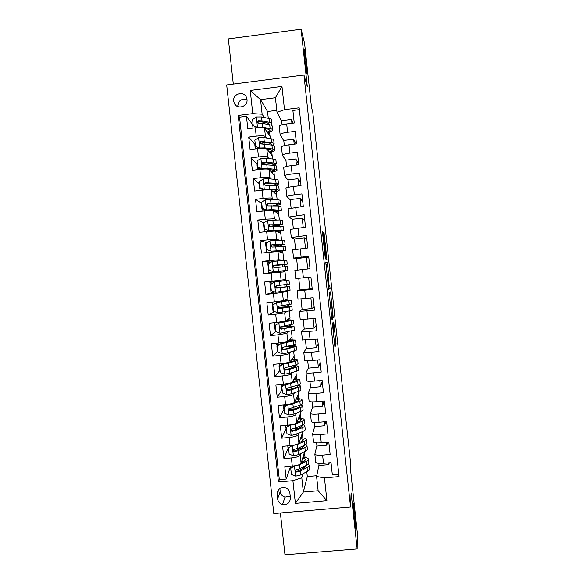 <?xml version="1.0" encoding="UTF-8"?>
<svg xmlns="http://www.w3.org/2000/svg" width="584" height="584" viewBox="0 0 584 584"><rect width="100%" height="100%" fill="white"/><g stroke="black" fill="none" stroke-linecap="round" stroke-linejoin="round"><path stroke-width="0.88" d="M332.332 323.135L334.953 347.224L336.026 343.815L333.734 321.988L334.289 331.442L332.946 321.988L333.698 332.858L332.332 323.135M306.936 74.022L307.162 73.927C307.301 71.204 305.06 52.078 304.264 49.239L304.008 49.231C303.863 51.969 306.198 71.737 306.936 74.022M355.897 528.133C356.036 523.629 353.364 498.86 353.284 503.934L353.284 504.021C353.123 508.343 355.875 533.805 355.897 528.155L355.897 528.133M233.709 101.112L234.25 103.127C236.929 110.033 248.149 106.792 246.996 99.426L246.528 97.586C243.995 90.491 232.534 93.659 233.709 101.112M247.025 99.703C241.396 98.331 238.294 100.579 237.724 106.449L237.739 106.551M323.266 234.235L322.499 231.753L322.623 233.637L325.127 256.894L325.427 258.894L326.901 259.318L324.098 233.33L323.572 232.812L323.689 234.644L326.368 256.595L325.397 256.237L323.266 234.235L322.689 234.301M280.378 512.986L284.97 554.8L357.152 548.945L357.32 532.725L350.539 469.813L350.78 464.813L312.717 111.653L311.498 107.602L304.563 43.26L301.103 29.2L228.337 38.88L233.301 84.096M357.152 548.945L351.108 492.925L350.546 507L303.935 75.022L307.293 86.6L301.103 29.2M329.091 292.861L332.011 319.915L333.208 317.659L330.683 293.664L330.405 291.839L329.091 292.861M328.434 287.511L325.799 262.333L327.259 262.61L328.558 273.976L328.683 275.867L328.12 276.086L328.96 284.35L329.237 286.226L329.792 285.912L330.084 288.481L328.719 289.43L328.434 287.511M252.996 125.085L246.441 116.282L247.806 128.765L255.31 127.83L256.223 136.16C261.282 135.627 264.355 135.751 265.443 136.525L266.508 138.014M255.215 144.766L248.718 137.079L250.083 149.548L257.581 148.635L258.493 156.95C263.552 156.417 266.618 156.475 267.684 157.118L268.866 158.541M257.456 164.433L250.989 157.855L252.354 170.309L259.858 169.411L260.763 177.718C265.815 177.186 268.874 177.171 269.932 177.689L271.268 179.04M259.632 183.989L253.266 178.609L254.624 191.048L262.121 190.165L263.034 198.465C268.085 197.925 271.129 197.852 272.173 198.239L273.75 199.502M261.763 203.48L255.536 199.334L256.894 211.766L264.391 210.897L265.297 219.183L274.414 218.766L276.4 219.927M263.895 222.949L257.799 220.044L259.165 232.454L266.654 231.607L267.56 239.885L276.648 239.265L279.502 240.279M267.136 242.718L260.07 240.725L261.428 253.127L268.917 252.295L269.823 260.566L278.882 259.749L283.744 260.296L272.327 261.42M271.246 262.077L262.333 261.391L263.683 273.779L271.173 272.962L272.078 281.218L285.839 279.532L284.999 271.845L271.173 272.962M272.078 281.218L264.589 282.028L265.946 294.402L274.882 291.978M274.334 301.855L283.342 300.651L287.934 298.752L287.094 291.066L282.452 292.474L273.429 293.599L274.334 301.855L266.851 302.651L268.202 315.01L274.882 311.652M287.438 311.294L284.678 312.9L275.684 314.221L276.59 322.463L269.107 323.244L270.458 335.588L275.779 331.632L280.086 333.267L294.416 330.128L294.015 326.434M288.678 331.748L286.905 333.303L277.94 334.822L278.838 343.049L271.356 343.815L272.706 356.152L277.896 350.969M290.438 352.13L289.131 353.692C288.197 354.269 285.218 354.838 280.189 355.393L281.087 363.62L273.611 364.365L274.954 376.687L280.006 370.293M292.387 372.461L291.35 374.052C290.43 374.753 287.459 375.388 282.437 375.95L283.335 384.162L275.86 384.892L277.203 397.2L282.094 389.63L281.583 389.316M294.424 392.769L293.569 394.39C292.664 395.215 289.701 395.916 284.678 396.478L285.576 404.683L278.101 405.398L279.451 417.691L284.131 409.055M296.519 413.049L295.781 414.706C294.891 415.662 291.942 416.421 286.919 416.991L287.817 425.181L280.349 425.889L281.692 438.168L286.182 428.459M298.636 433.299L298.001 435C297.125 436.08 294.175 436.905 289.16 437.474L290.058 445.665L282.59 446.351L283.933 458.615L291.394 457.936C296.409 457.367 299.351 456.476 300.212 455.272L300.767 453.527M288.255 447.84L283.933 458.615M338.8 474.376L332.354 474.953L331.026 462.637L323.499 463.316C318.995 463.63 316.411 463.287 315.732 462.302L315.718 462.126M316.9 445.541L314.849 454.177C315.521 455.119 318.105 455.432 322.609 455.111L330.135 454.425L328.799 442.103L321.273 442.796C316.769 443.125 314.185 442.854 313.528 441.978L313.506 441.825M314.791 426.152L312.644 433.846C313.301 434.679 315.878 434.919 320.382 434.576L327.909 433.883L326.573 421.546L319.046 422.254C314.542 422.604 311.966 422.4 311.316 421.641L311.301 421.502M312.688 406.749L310.433 413.494C311.075 414.209 313.652 414.384 318.156 414.027L325.682 413.319L324.346 400.967L316.813 401.69C312.309 402.055 309.739 401.923 309.104 401.274L309.089 401.157M310.578 387.323L308.213 393.12C308.848 393.726 311.418 393.835 315.922 393.455L323.448 392.725L322.113 380.359L314.579 381.096C310.075 381.491 307.512 381.418 306.885 380.885L306.877 380.79M308.462 367.883L306.001 372.723C306.622 373.212 309.184 373.256 313.688 372.862L321.222 372.118L319.879 359.737L312.345 360.489C307.841 360.897 305.279 360.897 304.666 360.481L304.658 360.401M306.352 348.414L303.782 352.313C304.388 352.678 306.943 352.656 311.447 352.24L318.988 351.48L317.645 339.085L302.439 339.99M304.235 328.931L301.556 331.873L316.747 330.821L315.404 318.419L300.22 319.558M302.118 309.425L299.337 311.411L314.506 310.141L313.163 297.723L298.001 299.125L297.11 290.927L299.993 289.905M297.11 290.927L312.265 289.445L310.922 277.013L295.774 278.626L294.876 270.421L302.476 269.545L303.373 277.831M302.476 269.545L310.024 268.72L308.673 256.274L293.54 258.106L296.599 258.617M292.65 249.923L307.775 247.974L306.425 235.513L291.307 237.571L294.467 239.046M290.416 229.388L305.527 227.198L304.176 214.729L289.073 217.007L292.343 219.445M288.182 208.838L303.279 206.407L301.921 193.924L294.373 194.808C289.861 195.37 287.35 195.91 286.839 196.421L290.212 199.83M285.948 188.26L285.941 188.179C286.452 187.625 288.956 187.055 293.467 186.486L301.023 185.595L299.665 173.098L292.109 173.995C287.605 174.579 285.101 175.185 284.598 175.813L288.08 180.193M283.707 167.666L283.7 167.564C284.196 166.885 286.7 166.25 291.204 165.659L298.767 164.754L297.409 152.242L289.854 153.154C285.342 153.76 282.846 154.439 282.357 155.183L285.941 160.534M281.466 147.044L281.459 146.927C281.941 146.131 284.437 145.431 288.949 144.817L296.504 143.898L295.154 131.371L287.591 132.298C283.079 132.926 280.583 133.67 280.108 134.532L283.809 140.853M255.31 127.83C260.369 127.305 263.45 127.458 264.545 128.276L270.282 136.722L270.494 138.678M257.581 148.635C262.639 148.102 265.713 148.19 266.786 148.883L272.392 156.089L272.713 159.03M259.858 169.411C264.91 168.878 267.968 168.893 269.034 169.462L274.495 175.426L274.925 179.354M262.121 190.165C267.18 189.632 270.231 189.581 271.275 190.019L276.604 194.749L277.137 199.662M264.391 210.897L273.516 210.554L278.707 214.051L279.349 219.949M266.654 231.607L275.757 231.067L280.809 233.337L281.554 240.214M268.917 252.295L277.991 251.558L282.904 252.595L283.744 260.296M276.59 322.463L285.569 321.069L290.029 317.952L289.262 310.965M278.838 343.049L287.795 341.465L292.117 337.129L291.46 331.135M281.087 363.62C286.116 363.058 289.087 362.467 290.014 361.832L294.205 356.284L293.657 351.276M283.335 384.162C288.357 383.6 291.321 382.943 292.241 382.184L296.285 375.424L295.847 371.402M285.576 404.683C290.598 404.121 293.555 403.398 294.453 402.515L298.373 394.543L298.037 391.506M287.817 425.181C292.832 424.619 295.789 423.831 296.672 422.823L300.453 413.647L300.227 411.589M290.058 445.665C295.073 445.088 298.015 444.241 298.884 443.11L302.534 432.729L302.417 431.649M290.394 497.772L289.898 493.232C289.496 490.633 288.08 488.815 285.642 487.786C280.335 486.837 277.488 489.027 277.101 494.349L277.597 498.882C278.072 501.78 279.729 503.671 282.554 504.539C287.525 504.985 290.138 502.729 290.394 497.772M350.546 507L273.801 513.548L226.68 84.943L303.935 75.022M246.441 116.282L239.557 117.143L238.228 115.464L278.444 481.953L292.905 480.676L301.797 477.763L302.921 473.734M238.228 115.464L252.77 113.646L250.237 90.469L281.97 86.425L284.496 109.675L299.169 107.836L339.041 476.595L324.448 477.887L326.916 500.663L295.387 503.379L292.905 480.676M239.557 117.143L279.327 479.646L286.167 479.041L284.824 466.791L292.292 466.12C297.3 465.543 300.234 464.63 301.096 463.375L304.6 451.688M299.366 109.661L292.891 110.471L294.248 123.012L286.686 123.947C282.174 124.582 279.685 125.356 279.21 126.268L279.225 126.407M289.16 437.474L281.692 438.168M286.919 416.991L279.451 417.691M284.678 396.478L277.203 397.2M282.437 375.95L274.954 376.687M280.189 355.393L272.706 356.152M277.94 334.822L270.458 335.588M275.684 314.221L268.202 315.01M273.429 293.599L265.946 294.402M262.333 261.391L269.823 260.566M260.07 240.725L267.56 239.885M257.799 220.044L265.297 219.183M255.536 199.334L263.034 198.465M253.266 178.609L260.763 177.718M250.989 157.855L258.493 156.95M248.718 137.079L256.223 136.16M276.787 110.369L267.538 111.522L260.537 99.63L262.128 114.23L264.18 117.464M267.538 111.522L268.275 118.304M301.797 477.763L303.359 492.078L318.141 490.786L316.579 476.449L324.448 477.887M306.775 471.704L307.308 476.544L303.359 492.078L295.387 503.379M319.003 464.908L316.579 476.449M307.308 476.544L316.74 475.704M281.671 121.158L277.006 112.369L275.414 97.747L260.537 99.63L250.237 90.469M272.166 155.797L271.735 151.862M274.276 175.185L273.903 171.725M276.385 194.56L276.064 191.567M278.495 213.912L278.225 211.393M277.626 205.948L277.553 205.247M280.605 233.242L280.378 231.191M279.838 226.234L279.714 225.059M282.707 252.558L282.532 250.974M282.05 246.499L281.868 244.842M284.809 271.852L284.685 270.735M284.255 266.742L284.021 264.61M286.43 286.729L286.189 284.539M285.766 280.612L285.649 279.561M288.584 306.454L288.394 304.738M287.912 300.344L287.751 298.826M290.73 326.157L290.591 324.923M290.058 320.054L289.846 318.076M292.869 345.837L292.788 345.086M292.204 339.742L291.942 337.304M294.351 359.408L294.037 356.51M296.489 379.06L296.124 375.694M298.628 398.689L298.212 394.864M300.767 418.297L300.3 414.012M302.899 437.883L302.388 433.146M305.031 457.454L304.468 452.257M270.049 136.386L269.567 131.977M303.622 457.257L303.446 455.622M290.336 467.2L286.167 479.041M279.327 479.646L278.444 481.953M329.208 462.798L328.916 464.623L319.068 465.506L318.835 463.375M328.916 464.623L328.726 462.842M301.497 437.73L301.322 436.16M327.368 442.234L326.814 445.176L316.959 446.081L316.616 442.898M326.814 445.176L326.5 442.314M325.624 421.633L324.704 425.714L314.842 426.634L314.389 422.407M324.704 425.714L324.273 421.757M295.687 428.422L293.694 428.612M299.366 418.173L299.205 416.677M324.018 400.996L322.594 406.223L312.732 407.165L312.155 401.894M322.594 406.223L322.047 401.186M294.708 408.888L289.007 409.435M297.234 398.602L297.073 397.178M322.237 381.498L320.477 386.717L310.615 387.681L309.929 381.352M320.477 386.717L319.813 380.586M289.518 389.74L287.313 389.951M295.095 379.016L294.949 377.658M320.214 362.832L318.36 367.197L308.498 368.175L307.695 360.795M318.36 367.197L317.579 359.963M292.956 359.401L292.818 358.123M318.192 344.151L316.243 347.648L306.374 348.648L305.461 340.209M316.243 347.648L315.345 339.326M291.482 345.859L291.438 345.421M290.817 339.771L290.686 338.559M316.17 325.456L314.126 328.084L304.249 329.099L303.22 319.601M314.126 328.084L313.104 318.66M289.343 326.215L289.233 325.208M288.678 320.12L288.554 318.981M314.141 306.739L312.002 308.498L302.125 309.535L300.979 298.979M312.002 308.498L310.863 297.971M287.197 306.549L287.029 304.965M286.532 300.446L286.416 299.38M312.111 288L309.878 288.89L300.001 289.949L298.738 278.327M309.878 288.89L308.622 277.261M286.905 291.087L275.692 292.241M274.553 281.802L274.458 280.962M285.554 291.496L285.503 290.993M285.05 286.861L284.817 284.707M284.386 280.751L284.277 279.758M297.84 270.056L296.592 258.566L306.476 257.478L307.724 268.969M308.863 257.982L306.476 257.478M273.56 272.699L273.48 271.998M283.423 271.903L283.313 270.896M282.875 266.866L282.649 264.786M282.189 260.573L282.145 260.157M295.592 249.375L294.46 238.929L304.344 237.819L305.476 248.229M306.826 239.199L304.344 237.819M281.284 252.251L281.159 251.178M280.663 246.565L280.495 245.054M293.343 228.672L292.321 219.27L302.213 218.139L303.22 227.461M304.79 220.394L302.213 218.139M279.137 232.585L279.013 231.432M278.444 226.242L278.342 225.307M291.095 207.948L290.182 199.589L300.081 198.436L300.972 206.678M302.753 201.575L300.081 198.436M276.991 212.897L276.86 211.663M288.839 187.194L288.043 179.887L297.942 178.719L298.716 185.865M300.709 182.734L297.942 178.719M274.845 193.187L274.699 191.881M286.583 166.425L285.904 160.169L295.803 158.972L296.46 165.031M298.672 163.878L295.803 158.972M265.209 162.651L262.391 162.994M272.692 173.455L272.538 172.076M284.328 145.628L283.758 140.423L293.664 139.211L294.197 144.175M296.088 143.949L293.664 139.211M265.808 142.62L259.946 143.335M270.538 153.702L270.377 152.249M282.065 124.815L281.612 120.662L291.518 119.435L291.934 123.297M284.496 109.675L277.006 112.369M293.219 123.144L291.518 119.435M262.128 114.23L252.77 113.646M262.143 123.078L261.187 123.202M268.385 133.933L268.217 132.4M318.141 490.786L326.916 500.663M281.97 86.425L275.414 97.747M279.838 488.428L280.196 491.64C280.656 494.451 282.254 496.276 284.992 497.123L290.204 496.093M331.595 315.754L331.792 317.039L332.851 315.178L331.595 305.388L330.807 306.666L331.478 315.762M327.544 276.123L328.668 286.547L328.157 277.955L327.872 276.049L327.208 276.159M294.628 465.828L290.73 468.353L291.401 474.456L295.694 476.128L300.636 474.938L307.461 471.339C309.038 470.5 309.724 469.704 309.527 468.959L309.155 465.521M304.096 467.828L302.067 467.565M291.226 467.529L290.051 466.769M294.584 465.959L299.534 464.798L306.374 461.353C307.958 460.542 308.651 459.783 308.454 459.082C308.067 458.111 306.242 457.484 302.965 457.199M301.3 462.696L304.133 461.28L305.877 459.382L302.731 457.98M290.73 468.353L290.963 467.696L293.752 465.952M308.483 459.382L308.863 462.835C309.06 463.557 308.367 464.324 306.79 465.149L299.957 468.653L296.555 469.624C295.263 470.237 295.124 471.018 296.146 471.981L300.22 471.084L307.053 467.543C308.629 466.718 309.316 465.937 309.118 465.207L308.169 464.265M306.454 465.317L304.804 467.463L297.957 470.996L296.365 471.281L296.146 471.981M303.242 461.725L301.651 461.528M292.453 445.366L288.511 448.016L289.175 454.118L293.475 455.783L298.424 454.659L305.286 451.352C306.87 450.578 307.564 449.855 307.374 449.191L307.002 445.716M301.286 448.14L298.599 447.964M288.532 447.957L287.941 447.432M292.358 445.607L297.322 444.512L304.198 441.351C305.782 440.606 306.483 439.927 306.301 439.299C305.921 438.438 304.089 437.898 300.789 437.679M299.044 442.643L301.957 441.314L303.716 439.599L300.548 438.38M288.511 448.016L291.891 445.446M306.33 439.569L306.709 443.059C306.899 443.701 306.198 444.395 304.614 445.154L297.738 448.366L294.329 449.279C293.095 449.811 292.912 450.578 293.803 451.571L298.008 450.804L304.87 447.556C306.461 446.789 307.155 446.081 306.965 445.431L305.79 444.497M304.133 445.373L304.388 445.738L302.629 447.505L295.745 450.746L294.029 450.943L293.803 451.571M300.366 442.037L299.285 441.957M290.284 424.882L286.284 427.649L286.948 433.759L291.248 435.416L296.212 434.357L303.111 431.342C304.702 430.634 305.403 429.985 305.22 429.401L304.841 425.889M298.227 428.474L294.307 428.466M286.379 428.532L285.824 428.079M290.131 425.225L295.103 424.203L302.016 421.327C303.614 420.655 304.322 420.042 304.14 419.494C303.775 418.735 301.928 418.283 298.599 418.137M296.774 422.568L299.774 421.327L301.563 419.794C301.337 419.29 300.271 418.94 298.344 418.757M286.284 427.649L290.029 424.918M289.854 425.028L288.905 425.072M304.169 419.735L304.556 423.261C304.731 423.823 304.023 424.451 302.432 425.137L295.526 428.065L292.109 428.904C290.912 429.386 290.708 430.131 291.474 431.138L295.789 430.503L302.694 427.539C304.286 426.846 304.994 426.211 304.812 425.634L303.308 424.721M301.702 425.444L302.227 425.933L300.453 427.524L293.533 430.481L291.708 430.583L291.474 431.138M284.05 407.26L288.146 404.376L284.05 407.26L284.722 413.377L289.022 415.034L293.993 414.041L300.928 411.311C302.527 410.676 303.235 410.099 303.067 409.588L302.68 406.041M294.796 408.851L289.007 409.15M284.247 409.092L283.7 408.705M288.146 404.376L290.277 404.004M287.905 404.829L292.883 403.873L299.833 401.288C301.439 400.682 302.154 400.142 301.986 399.675C301.621 399.018 299.753 398.653 296.387 398.58M294.475 402.471L297.599 401.317L299.402 399.967C299.183 399.529 298.088 399.244 296.124 399.113M285.875 404.654L287.058 405.062M286.262 405.566L283.357 404.894M302.008 399.879L302.395 403.442C302.563 403.931 301.848 404.478 300.249 405.099L289.883 408.515C288.73 408.953 288.496 409.676 289.175 410.683L290.146 410.968L293.569 410.172L300.512 407.501C302.111 406.88 302.826 406.318 302.658 405.822L300.643 404.946M299.088 405.537L300.074 406.121L298.271 407.522L291.314 410.187L289.416 410.202L289.175 410.683M282.751 386.031L281.189 385.695L281.422 384.352M283.933 384.104L283.729 385.418M281.817 386.856L285.919 384.024L281.817 386.856L282.488 392.981L286.788 394.623L291.774 393.696L298.738 391.258C300.351 390.689 301.074 390.185 300.906 389.754L300.512 386.17M290.722 389.324L286.97 389.601M285.919 384.024L289.584 383.192M285.671 384.411L290.664 383.52L297.65 381.228C299.263 380.688 299.986 380.221 299.826 379.826C299.468 379.279 297.57 379.001 294.139 379.009M291.971 382.411L297.241 380.126L293.869 379.461M299.84 380.001L300.234 383.6C300.395 384.009 299.672 384.491 298.066 385.038L287.649 388.104C286.54 388.506 286.284 389.207 286.883 390.207L287.919 390.557L291.35 389.827L298.329 387.447C299.935 386.893 300.658 386.404 300.497 385.98L297.643 385.184M296.168 385.674L297.913 386.279L296.088 387.499L286.883 390.207M279.59 366.453L279.064 366.27L279.196 364.095M281.751 364.139L281.824 364.847M279.583 366.423L283.693 363.649L279.583 366.423L280.254 372.555L284.554 374.191L289.554 373.337L296.555 371.183C298.168 370.687 298.899 370.256 298.745 369.898L298.351 366.277M279.991 370.154L279.459 369.898M283.693 363.649L293.226 361.24L295.073 360.255L291.562 359.788M283.437 363.971L288.438 363.146L295.46 361.138L297.665 359.963C297.307 359.518 295.365 359.335 291.839 359.423M278.802 363.876L283.05 364.066M297.679 360.109L298.074 363.744L295.876 364.956L285.415 367.672C284.335 368.037 284.065 368.723 284.598 369.723L285.685 370.125L289.131 369.46L296.139 367.373C297.76 366.883 298.49 366.467 298.336 366.124L294.081 365.489M292.686 365.891L295.745 366.416L286.875 369.548L284.853 369.38L284.693 368.015M277.451 346.947L276.933 346.816L277.057 344.596M277.349 345.969L281.466 343.261L277.349 345.969L278.021 352.108L282.32 353.743L287.328 352.948L296.577 350.028L296.183 346.363M277.86 350.656L277.334 350.466M281.466 343.261L291.044 341.166L292.905 340.37L289.146 340.107M281.203 343.509L286.211 342.75L295.497 340.078L289.423 339.83M276.67 344.436L279.393 344.582M295.511 340.187L295.906 343.859L293.686 344.859L283.182 347.217C282.13 347.56 281.846 348.225 282.327 349.217L283.452 349.67L286.905 349.071L296.168 346.246C295.752 345.845 293.482 345.743 289.35 345.94M288.007 346.283L293.577 346.538L284.656 349.188L282.327 349.217M275.32 327.427L274.801 327.347L274.903 325.076M275.728 331.135L275.203 331.011M279.24 322.842L275.108 325.492L279.24 322.842L290.737 320.463L286.467 320.441M278.962 323.018L293.329 320.178L286.751 320.244M275.108 325.492L275.779 331.639M280.437 326.93L280.524 326.923C288.452 326.142 292.942 325.952 294 326.346L291.759 327.149L292.175 330.975M274.298 322.704L274.546 325.011L275.75 325.076M293.336 320.251L293.745 323.959L280.948 326.741C279.918 327.055 279.619 327.712 280.057 328.697L281.218 329.193L291.759 327.149M280.298 327.106C286.846 326.463 290.547 326.31 291.409 326.638L282.43 328.814L280.057 328.697M273.181 307.885L272.67 307.856L272.75 305.541M288.569 300.563L277.006 302.402L272.867 305.001L273.538 311.148L277.845 312.768L289.978 310.834L292.248 310.214L291.839 306.476M274.611 311.549L273.078 311.542M276.728 302.512L291.161 300.249L282.817 300.775M288.569 300.534L281.517 300.979M277.867 307.41L291.832 306.425L289.562 307.009L289.978 310.834M278.152 308.133L277.874 307.505M272.042 302.096L272.414 305.52L272.925 305.534M291.168 300.286L291.569 304.038L278.707 306.235C277.699 306.542 277.393 307.177 277.794 308.155L278.977 308.702L289.562 307.009M278.079 307.483L289.241 306.709L279.276 308.549L277.794 308.155M271.042 288.321L270.538 288.35L270.575 285.992M275.283 281.882L286.394 280.583L274.48 281.984L270.626 284.481L271.297 290.635L275.604 292.248L290.073 290.277L289.664 286.503L276.028 287.788M274.334 291.774L270.939 292.051M274.48 281.984L288.992 280.298L274.538 281.7M275.268 281.736L269.874 282.298L274.531 281.605M269.874 282.298L270.282 286.007L270.786 285.97M288.992 280.305L289.401 284.094L276.466 285.715L275.524 287.598L276.736 288.182L289.664 286.488M276.057 287.817L287.065 286.766L277.042 288.109L275.816 287.532L275.794 286.277M268.698 268.764L268.144 266.472L268.64 266.384M273.538 265.837L287.226 264.129L286.817 260.333L272.239 261.435L268.377 263.939L269.049 270.1L273.363 271.713L287.905 270.319L273.502 272.18M273.363 271.713L285.306 270.596L268.808 272.531L273.516 272.348M270.866 262.318L267.742 262.763L268.144 266.472M268.903 268.735L268.399 268.822L268.808 272.531M287.226 264.129L274.224 265.173L273.261 267.019L274.495 267.64L287.489 266.523L287.897 270.304M273.261 267.019L273.56 267.027C273.239 266.027 273.567 265.413 274.538 265.187L284.634 264.406L273.56 265.8M266.589 249.171L266.005 246.922L266.501 246.784M285.043 244.09L284.642 240.345L282.284 240.185L269.99 240.856L266.129 243.375L266.8 249.543L271.115 251.149L285.729 250.339L278.094 251.58M271.115 251.149L283.13 250.616L277.634 251.543M266.83 242.915L265.603 243.229M282.284 240.185L282.7 244.032L285.05 244.141L271.195 246.236M266.757 249.134L266.267 249.288M271.173 246.134L271.297 245.346M282.7 244.032L271.976 244.601L271.005 246.426L272.246 247.076L285.313 246.543L285.722 250.295M271.005 246.426L272.305 244.696L282.452 244.419L271.377 246.105M264.457 229.548L263.866 227.351L264.355 227.154M282.868 224.044L282.459 220.329L280.079 219.956L267.735 220.263L263.873 222.789L264.552 228.964L268.866 230.563L283.547 230.337L277.196 231.717M268.866 230.563L280.948 230.614L276.874 231.571M263.946 223.424L263.464 223.665M269.166 230.687L264.552 228.964M265.486 229.329L264.129 229.731M269.844 226.49C277.619 225.555 281.962 224.767 282.875 224.132L269.728 224.015L268.742 225.811L269.998 226.49L283.138 226.534L283.539 230.264M268.742 225.811L270.063 224.183L280.276 224.409C279.517 224.935 275.889 225.592 269.399 226.373M262.326 209.911L261.72 207.758L262.201 207.51M280.678 203.984L280.276 200.297L277.874 199.699L265.486 199.64L261.625 202.181L262.296 208.364L266.611 209.955L271.691 209.627L281.371 210.32L275.524 211.904M266.611 209.955L278.772 210.59L275.188 211.678M261.793 203.772L261.318 204.079M266.924 210.152L262.296 208.364M264.815 209.379L261.982 210.152M274.538 205.838C278.349 205.167 280.4 204.59 280.692 204.108L278.291 203.546L267.479 203.407L266.479 205.174L267.749 205.882L278.561 205.977L280.955 206.51L281.357 210.203M266.479 205.174L266.793 205.393L267.822 203.648L276.079 203.918L278.094 204.378L273.144 205.794M260.187 190.253L259.581 188.143L260.128 187.814M262.574 188.822L262.683 189.639M278.495 183.902L278.094 180.244C278.174 179.85 277.363 179.58 275.663 179.419L268.319 178.777L263.231 179.003L259.362 181.551L260.041 187.741L264.355 189.326L269.443 189.07L276.772 189.566L279.188 190.274C278.94 190.807 277.079 191.413 273.619 192.099M264.355 189.326L274.56 189.953L276.582 190.545L273.268 191.793M259.646 184.106L259.179 184.478M264.676 189.588L260.041 187.741M264.18 189.406L259.88 190.428M274.714 185.588L278.51 184.055C278.59 183.675 277.78 183.42 276.086 183.274L265.224 182.77L264.209 184.522L265.494 185.245L276.349 185.712C278.042 185.843 278.853 186.099 278.772 186.464L279.174 190.128M264.209 184.522L264.537 184.807L265.574 183.091L273.874 183.675L275.911 184.332L273.246 185.478M276.305 163.797L275.911 160.169C275.976 159.702 275.159 159.352 273.451 159.125L266.07 158.184L260.975 158.337L257.106 160.899L257.785 167.097L262.099 168.674L267.195 168.484L274.56 169.272C276.261 169.462 277.072 169.776 277.006 170.214C276.772 170.849 274.976 171.543 271.618 172.287M262.099 168.674L265.932 169.017M268.822 169.323L274.4 170.484L271.261 171.886M266.319 162.783L262.209 163.389M257.493 164.411L257.033 164.856M262.428 169.01L257.785 167.097M260.077 168.148L260.449 169.345M257.931 169.645L257.427 168.513L259.07 167.783M273.838 165.382L276.327 163.987C276.393 163.527 275.575 163.191 273.874 162.98L262.968 162.118L261.946 163.841L263.238 164.593L274.137 165.418C275.845 165.622 276.655 165.951 276.59 166.396L276.984 170.032M261.946 163.841L262.274 164.199L263.326 162.513L271.669 163.418L273.721 164.257L272.268 165.199M274.115 143.671L273.721 140.08C273.779 139.525 272.954 139.102 271.239 138.802L263.822 137.569L258.712 137.649L254.843 140.226L255.522 146.431L259.844 148L264.946 147.876L272.348 148.964C274.057 149.227 274.882 149.613 274.816 150.125C274.604 150.869 272.852 151.643 269.567 152.453M259.844 148L260.165 148.387M260.654 148.358L261.939 148.299M266.837 148.949L270.144 149.424L272.21 150.395C272.093 150.891 271.093 151.417 269.195 151.971M265.954 142.584L260.011 143.598M255.332 144.701L254.879 145.212M260.136 148.387L255.522 146.431M259.165 148.037L257.851 148.599M255.281 148.913L258.267 147.708M272.436 145.19L274.137 143.898C274.195 143.357 273.37 142.949 271.662 142.664L260.712 141.438L259.683 143.146L260.982 143.919L271.925 145.102C273.641 145.38 274.465 145.781 274.4 146.307L274.794 149.913M259.683 143.146L260.019 143.569L261.077 141.912L269.458 143.138L271.531 144.16L270.764 144.927M271.918 123.523L271.531 119.961C271.582 119.326 270.742 118.829 269.027 118.464L261.574 116.924L256.449 116.946L252.58 119.523L253.259 125.735L257.581 127.297L262.698 127.246L270.129 128.633C271.852 128.969 272.684 129.429 272.626 130.02C272.429 130.867 270.713 131.728 267.479 132.605M264.72 128.538L267.932 129.13L270.02 130.283C269.918 130.845 268.939 131.429 267.092 132.035M253.179 124.969L252.733 125.545M264.99 122.392L261.442 123.217M257.493 127.619L253.259 125.735M270.721 125.013L271.947 123.786C271.998 123.166 271.166 122.684 269.443 122.326L261.997 120.852L258.449 120.735L257.413 122.428L258.719 123.224L262.267 123.326L269.713 124.772C271.429 125.115 272.261 125.589 272.21 126.202L272.604 129.772M264.88 128.772L265.333 128.655M257.748 122.895L258.829 121.282L259.778 121.362L267.246 122.837L269.341 124.049L268.969 124.626M264.545 128.276L265.443 136.525M266.786 148.883L267.684 157.118M269.034 169.462L269.932 177.689M271.275 190.019L272.173 198.239M273.516 210.554L274.414 218.766M275.757 231.067L276.648 239.265M277.991 251.558L278.882 259.749M280.225 272.027L281.116 280.211M282.452 292.474L283.342 300.651M284.678 312.9L285.569 321.069M286.905 333.303L287.795 341.465M289.131 353.692L290.014 361.832M291.35 374.052L292.241 382.184M293.569 394.39L294.453 402.515M295.781 414.706L296.672 422.823M298.001 435L298.884 443.11M300.212 455.272L301.096 463.375M322.609 455.111L323.499 463.316M286.686 123.947L287.591 132.298M288.949 144.817L289.854 153.154M291.204 165.659L292.109 173.995M293.467 186.486L294.373 194.808M295.723 207.283L296.628 215.591M297.979 228.059L298.877 236.359M300.227 248.813L301.125 257.106M304.724 290.248L305.622 298.526M306.965 310.936L307.863 319.207M309.213 331.602L310.104 339.859M311.447 352.24L312.345 360.489M313.688 372.862L314.579 381.096M315.922 393.455L316.813 401.69M318.156 414.027L319.046 422.254M320.382 434.576L321.273 442.796M291.394 457.936L292.292 466.12M280.196 491.64L277.597 498.882M279.043 489.056L277.101 494.349M333.807 331.486L334.252 331.442M334.311 342.012L335.873 341.852M334.53 344.049L336.019 343.903M329.128 293.825L330.683 293.664M332.508 315.82L333.062 315.762M331.712 317.9L333.201 317.747M330.376 305.52L331.595 305.388M330.471 306.396L330.843 306.352M325.792 262.771L327.259 262.61M325.967 264.676L327.536 264.501M326.989 274.144L328.558 273.976M327.193 276.028L328.683 275.867M327.201 276.093L328.135 275.991M328.58 288.7L330.077 288.54M327.201 276.123L327.872 276.049M323.748 244.09L324.317 244.024M325.113 256.734L326.368 256.595M323.58 233.388L324.098 233.33M323.77 235.367L324.383 235.294M325.215 257.632L326.777 257.464M322.499 232.264L322.967 232.206M294.489 466.017L295.584 476.084M307.053 467.543L307.461 471.339M306.374 461.353L306.79 465.149M300.22 471.084L300.636 474.938M299.534 464.798L299.957 468.653M297.052 471.317L296.818 472.062M292.263 445.665L293.365 455.739M304.87 447.556L305.286 451.352M304.198 441.351L304.614 445.154M298.008 450.804L298.424 454.659M297.322 444.512L297.738 448.366M294.84 451.045L294.599 451.717M290.036 425.291L291.139 435.379M302.694 427.539L303.111 431.342M302.016 421.327L302.432 425.137M295.789 430.503L296.212 434.357M295.103 424.203L295.526 428.065M292.62 430.758L292.372 431.35M287.81 404.894L288.912 414.99M300.512 407.501L300.928 411.311M299.833 401.288L300.249 405.099M293.569 410.172L293.993 414.041M292.883 403.873L293.307 407.734M290.401 410.442L290.146 410.968M283.912 385.031L281.4 385.279M285.576 384.469L286.678 394.58M287.051 389.594L286.926 388.448M298.329 387.447L298.738 391.258M297.65 381.228L298.066 385.038M291.35 389.827L291.774 393.696M290.664 383.52L291.087 387.389M288.182 390.105L287.919 390.557M280.291 365.818L279.283 365.92M283.342 364.029L284.452 374.154M296.139 367.373L296.555 371.183M295.46 361.138L295.876 364.956M289.131 369.46L289.554 373.337M288.438 363.146L288.861 367.015M285.963 369.752L285.685 370.125M281.108 343.567L282.218 353.7M282.612 348.976L282.466 347.626M281.984 343.202L281.926 342.691M293.949 347.268L294.365 351.094M293.27 341.034L293.686 344.859M286.905 349.071L287.328 352.948M286.211 342.75L286.635 346.626M278.867 323.083L279.977 333.223M280.386 328.566L280.24 327.215M279.751 322.784L279.678 322.105M291.08 320.908L291.496 324.733M284.678 328.661L285.101 332.537M283.985 322.324L284.408 326.208M276.626 302.578L277.736 312.732M277.524 302.344L277.429 301.505M288.883 300.76L289.299 304.592M282.444 308.228L282.868 312.111M281.758 301.884L282.182 305.775M274.385 282.043L275.495 292.212M287.364 286.846L287.788 290.679M286.686 280.59L287.102 284.423M280.218 287.766L280.641 291.657M279.524 281.422L279.948 285.313M272.137 261.493L273.254 271.669M285.167 266.662L285.583 270.502M284.488 260.398L284.904 264.238M277.977 267.289L278.407 271.18M277.291 260.938L277.714 264.829M269.888 240.922L271.005 251.105M272.02 251.967L271.932 251.149M282.97 246.455L283.386 250.295M275.743 246.791L276.166 250.689M275.049 240.433L275.473 244.331M267.64 220.321L268.757 230.519M269.757 231.293L269.691 230.636M269.202 226.183L269.056 224.825M280.765 226.227L281.181 230.074M280.079 219.956L280.502 223.803M273.502 226.271L273.933 230.169M272.808 219.905L273.232 223.803M265.392 199.706L266.501 209.911M267.501 210.59L267.443 210.101M266.961 205.699L266.808 204.276M278.561 205.977L278.977 209.831M277.874 199.699L278.291 203.546M271.261 205.729L271.691 209.627M270.567 199.348L270.991 203.261M263.136 179.062L264.253 189.282M264.713 185.07L264.559 183.712M276.349 185.712L276.772 189.566M275.663 179.419L276.086 183.274M269.02 185.157L269.443 189.07M268.319 178.777L268.749 182.69M261.15 188.296L259.873 188.449M260.873 158.403L261.997 168.63M262.457 164.411L262.34 163.374M274.137 165.418L274.56 169.272M273.451 159.125L273.874 162.98M266.771 164.571L267.195 168.484M266.07 158.184L266.501 162.096M263.326 162.513L262.968 162.118M260.252 168.586L257.734 168.885M258.617 137.714L259.734 147.956M271.925 145.102L272.348 148.964M271.239 138.802L271.662 142.664M264.523 143.956L264.946 147.876M263.822 137.569L264.253 141.481M261.077 141.912L260.712 141.438M256.354 117.004L257.471 127.261M269.713 124.772L270.129 128.633M269.027 118.464L269.443 122.326M262.267 123.326L262.698 127.246M261.574 116.924L261.997 120.852M258.829 121.282L258.449 120.735M236.104 105.573L234.25 103.127M314.849 454.177L315.732 462.302M312.644 433.846L313.528 441.978M310.433 413.494L311.316 421.641M308.213 393.12L309.104 401.274M306.001 372.723L306.885 380.885M303.782 352.313L304.666 360.481M301.556 331.873L302.446 340.049M299.337 311.411L300.227 319.594M292.65 249.894L293.54 258.106M290.416 229.344L291.307 237.571M288.175 208.773L289.073 217.007M285.941 188.179L286.839 196.421M283.7 167.564L284.598 175.813M281.459 146.927L282.357 155.183M279.21 126.268L280.108 134.532M284.992 497.123L282.554 504.539M334.522 343.969L336.026 343.815M331.697 317.82L333.208 317.659M327.186 275.947L328.697 275.779M328.566 288.642L330.084 288.481M290.007 466.324L290.065 466.893M287.766 445.869L287.948 447.541M285.532 425.4L285.832 428.181M283.306 405.106L283.714 408.793M283.926 384.98L281.415 385.228M281.189 385.695L281.59 389.389M280.386 365.759L279.305 365.869M279.064 366.27L279.466 369.957M276.933 346.816L277.334 350.517M276.546 343.29L276.677 344.48M274.801 327.347L275.21 331.048M272.67 307.856L273.078 311.564M270.538 288.35L270.947 292.058M266.26 249.266L266.625 252.551M265.603 243.207L266.005 246.922M264.121 229.702L264.362 231.87M263.457 223.628L263.866 227.351M261.982 210.109L262.092 211.16M261.318 204.035L261.72 207.758M259.172 184.42L259.581 188.143M257.018 164.783L257.427 168.513M254.872 145.124L255.281 148.862M252.719 125.443L253.011 128.115M257.726 122.881L257.413 122.428"/></g></svg>
